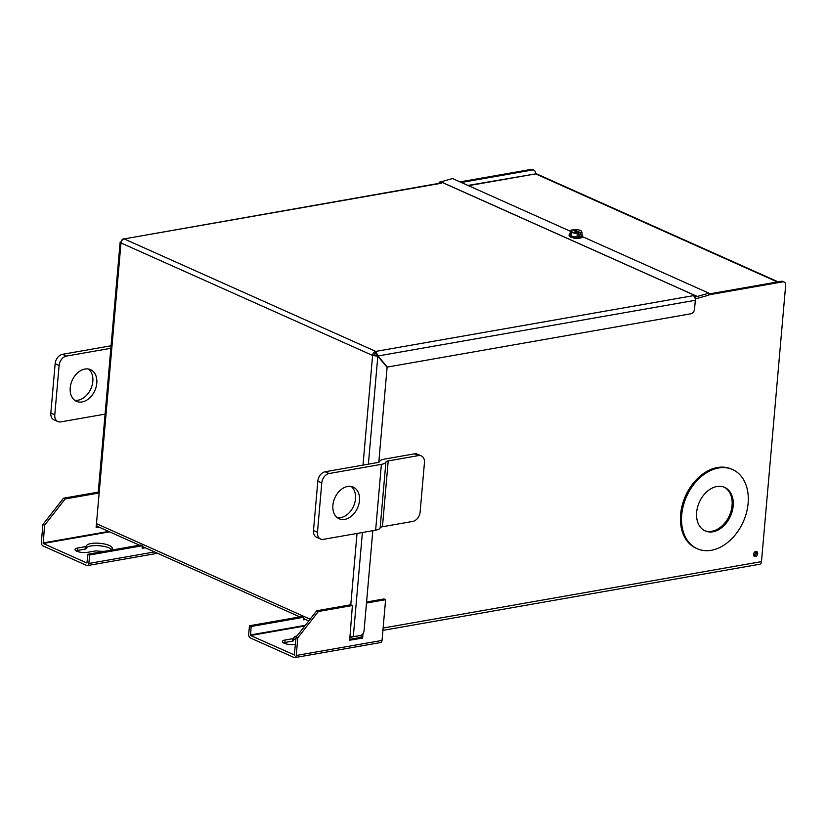 <?xml version="1.0" encoding="UTF-8"?>
<svg xmlns="http://www.w3.org/2000/svg" width="827" height="827" viewBox="0 0 827 827"><rect width="100%" height="100%" fill="white"/><g stroke="black" fill="none" stroke-linecap="round" stroke-linejoin="round"><path stroke-width="1.24" d="M753.924 555.982A2.708 1.943 114.1 0 0 754.069 555.961A2.708 1.943 114.1 0 0 756.095 554.1A2.708 1.943 114.1 0 0 755.981 551.392M755.837 551.413A2.708 1.943 -65.9 0 1 756.715 551.516A2.708 1.943 -65.9 0 1 757.584 554.204A2.708 1.943 -65.9 0 1 755.392 556.561A2.708 1.943 -65.9 0 1 754.503 556.457A2.708 1.943 -65.9 0 1 753.635 553.77A2.708 1.943 -65.9 0 1 755.837 551.413M711.313 550.296A43.355 31.023 -65.9 0 1 697.223 548.725A43.355 31.023 -65.9 0 1 683.35 505.648A43.355 31.023 -65.9 0 1 718.508 468.01A43.355 31.023 -65.9 0 1 732.608 469.571A43.355 31.023 -65.9 0 1 746.471 512.657A43.355 31.023 -65.9 0 1 711.313 550.296M732.608 469.571L731.502 469.085A43.355 31.023 114.1 0 0 717.412 467.513A43.355 31.023 114.1 0 0 682.244 505.152A43.355 31.023 114.1 0 0 696.117 548.239L697.223 548.725M704.635 530.655A23.849 17.067 114.1 0 0 711.83 531.285A23.849 17.067 114.1 0 0 731.058 510.993A23.849 17.067 114.1 0 0 724.09 487.155M716.895 486.524A23.849 17.067 -65.9 0 1 724.648 487.382A23.849 17.067 -65.9 0 1 732.267 511.086A23.849 17.067 -65.9 0 1 712.936 531.782A23.849 17.067 -65.9 0 1 705.183 530.924A23.849 17.067 -65.9 0 1 697.554 507.22A23.849 17.067 -65.9 0 1 716.895 486.524M708.894 293.988L781.37 281.273L782.693 281.862A4.331 3.101 -65.9 0 1 784.099 282.017A4.331 3.101 -65.9 0 1 785.65 285.387L761.481 561.626A3.721 2.336 80 0 1 759.755 564.231L382.922 630.37M535.42 173.815L535.441 173.525A4.331 3.101 114.1 0 0 533.891 170.145A4.331 3.101 114.1 0 0 532.485 169.99L461.311 182.488M781.37 281.273A4.331 3.101 -65.9 0 1 782.776 281.428L784.099 282.017M459.988 181.888L531.161 169.401L532.485 169.99M533.891 170.145L532.567 169.556A4.331 3.101 114.1 0 0 531.161 169.401M782.693 281.862L708.873 294.815M121.662 241.36C121.683 239.623 122.52 238.807 124.164 238.91L440.688 183.056A3.732 2.347 80 0 1 441.639 183.191L439.261 182.126L440.832 181.847A1.654 1.189 114.1 0 0 440.946 181.826L452.545 178.56L570.33 231.229M695.631 296.748L695.455 298.712L697.027 298.444A3.732 2.667 -65.9 0 0 697.275 298.382L708.873 295.125L708.904 293.182L697.306 296.448A1.654 1.189 -65.9 0 1 697.202 296.469L695.631 296.748L693.253 295.684L375.768 351.403L378.022 355.972L387.315 367.064L690.865 313.784A4.331 3.101 114.1 0 0 694.546 309.091L695.321 300.284A3.732 2.347 -100 0 0 695.207 298.609A3.732 2.347 -100 0 0 693.253 295.684M439.158 183.325L439.261 182.126M44.555 525.259L42.901 524.514L41.35 542.212A3.029 1.902 80 0 0 43.025 545.944L86.701 565.472A3.029 1.902 -100 0 0 87.476 565.575A3.029 1.902 -100 0 0 88.882 563.456L89.616 554.989L87.972 554.245L86.918 563.011L43.242 543.484L44.555 525.259L65.157 498.95L99.157 492.985L120.99 242.952L372.605 355.445L377.815 356.241L372.605 355.445A3.732 2.667 -65.9 0 1 375.768 351.403L124.164 238.91A3.732 2.667 114.1 0 0 120.99 242.952L120.122 242.28L121.29 241.649M582.353 237.184L582.87 237.039A3.835 1.375 -179 0 0 583.169 236.967L708.904 293.182M573.204 237.866A3.815 1.365 1 0 0 578.59 238.248M374.186 355.165A1.654 1.189 -65.9 0 1 375.592 353.377L375.768 351.403M695.321 300.284L378.022 355.972L376.709 355.383L375.592 353.377M349.676 636.625A3.732 1.137 5 0 0 353.284 636.707L360.386 635.456A4.331 3.101 114.1 0 0 364.066 630.763L372.822 530.676M349.821 636.8L350.762 637.214L361.182 635.384L361.017 637.359L350.596 639.188A3.732 2.667 -65.9 0 1 349.459 639.085M96.428 524.246A3.732 2.667 114.1 0 0 97.772 526.561L96.201 526.83M376.709 355.383L377.184 355.961M386.633 366.754L387.315 367.064M378.807 462.2L387.108 367.333L377.815 356.241L368.377 464.164M350.762 637.214A1.654 1.189 -65.9 0 1 349.738 636.635M755.175 551.661A2.254 1.613 -65.9 0 1 755.351 552.798A2.254 1.613 -65.9 0 1 753.583 555.206M468.464 185.682L535.648 173.887A4.145 2.967 -65.9 0 1 536.992 174.042L778.104 281.842M777.38 281.966L535.648 173.887L467.927 185.444M581.908 234.672A6.771 2.057 -175 0 1 582.663 235.747L582.58 236.729A6.771 2.057 -175 0 1 578.042 238.269A6.771 2.057 -175 0 1 570.651 237.049A6.771 2.057 -175 0 1 569.09 235.55L569.183 234.558A6.771 2.057 -175 0 1 570.113 233.638M582.663 235.747A6.771 2.057 -175 0 1 578.135 237.277A6.771 2.057 -175 0 1 570.744 236.067A6.771 2.057 -175 0 1 569.183 234.558M572.015 229.854L570.382 230.537L570.082 234.031L571.137 235.995L576.977 237.111L581.763 236.274L582.074 232.78L581.009 230.826M571.788 229.927L571.86 229.906A5.407 1.644 -175 0 1 572.088 229.834L578.859 232.852L578.714 235.25L580.306 234.971L580.513 232.656L582.074 232.78M580.513 232.656L573.68 229.555L573.535 230.475M576.977 237.111L577.287 233.627L578.921 232.935M571.137 235.995L571.447 232.501L577.287 233.627M570.382 230.537L571.447 232.501M578.797 234.299L580.306 234.971M573.68 229.555A5.407 1.644 -175 0 1 578.135 229.803A5.407 1.644 -175 0 1 580.843 230.692A5.407 1.644 -175 0 1 581.577 231.343A5.407 1.644 -175 0 1 580.451 232.573M578.859 232.852A5.407 1.644 -175 0 1 574.403 232.604A5.407 1.644 -175 0 1 570.95 231.064A5.407 1.644 -175 0 1 571.86 229.906M74.564 400.196A17.336 12.415 114.1 0 0 78.11 400.185A17.336 12.415 114.1 0 0 91.735 386.571A17.336 12.415 114.1 0 0 88.499 369.028M82.069 401.953A17.336 12.415 114.1 0 0 96.139 386.902A17.336 12.415 114.1 0 0 90.588 369.669A17.336 12.415 114.1 0 0 84.954 369.038A17.336 12.415 114.1 0 0 70.884 384.09A17.336 12.415 114.1 0 0 76.435 401.322A17.336 12.415 114.1 0 0 82.069 401.953M105.091 414.12L60.712 421.904A8.673 6.202 -65.9 0 1 57.89 421.594A8.673 6.202 -65.9 0 1 54.789 414.844L59.11 365.472A8.673 6.202 -65.9 0 1 66.47 356.075L110.849 348.291M54.789 414.844L50.829 413.076L55.14 363.704L59.11 365.472M50.829 413.076A8.673 6.202 114.1 0 0 53.931 419.816L57.89 421.594M66.47 356.075L62.501 354.307L111.066 345.779M62.501 354.307A8.673 6.202 114.1 0 0 55.14 363.704M347.629 486.483A17.336 12.415 -65.9 0 1 353.263 487.103A17.336 12.415 -65.9 0 1 358.815 504.336A17.336 12.415 -65.9 0 1 344.745 519.397A17.336 12.415 -65.9 0 1 339.111 518.767A17.336 12.415 -65.9 0 1 333.56 501.534A17.336 12.415 -65.9 0 1 347.629 486.483M351.175 486.462A17.336 12.415 -65.9 0 1 354.411 504.015A17.336 12.415 -65.9 0 1 340.786 517.619A17.336 12.415 -65.9 0 1 337.23 517.64M414.554 453.827L418.524 455.594A8.673 6.202 -65.9 0 1 421.346 455.915L417.377 454.137A8.673 6.202 114.1 0 0 414.554 453.827L384.245 459.15A12.725 3.866 -175 0 0 379.727 461.414A6.502 1.974 -175 0 1 377.422 462.582L325.176 471.752A8.673 6.202 114.1 0 0 317.816 481.138L313.495 530.51A8.673 6.202 114.1 0 0 316.596 537.261L320.566 539.039A8.673 6.202 -65.9 0 1 317.465 532.288L313.495 530.51M317.816 481.138L321.786 482.916L317.465 532.288M321.786 482.916A8.673 6.202 -65.9 0 1 329.146 473.52L325.176 471.752M418.524 455.594L388.214 460.918L382.446 526.747A6.502 1.974 -175 0 0 380.141 527.905A12.725 3.866 -175 0 1 375.634 530.179L381.392 464.35L329.146 473.52M381.392 464.35A12.725 3.866 5 0 0 385.899 462.076A6.502 1.974 5 0 1 388.214 460.918M382.446 526.747L412.766 521.423A8.673 6.202 -65.9 0 0 420.126 512.037L424.447 462.665A8.673 6.202 -65.9 0 0 421.346 455.915M320.566 539.039A8.673 6.202 -65.9 0 0 323.388 539.349L375.634 530.179M297.792 637.793L296.138 637.048L316.751 610.75L350.751 604.785L352.395 605.519L318.395 611.484L297.792 637.793L296.242 655.48A3.029 1.902 -100 0 1 294.836 657.599A3.029 1.902 -100 0 1 294.061 657.486L250.385 637.968A3.029 1.902 80 0 1 248.71 634.237L249.454 625.76L251.108 626.494L250.602 635.508L294.484 654.994M295.508 644.243L294.836 644.367A7.629 2.316 -175 0 1 286.659 644.026A7.629 2.316 -175 0 1 282.369 641.525A7.629 2.316 -175 0 1 285.108 640.015L292.696 638.682A2.946 0.899 5 0 0 293.75 638.103A13.005 3.959 -175 0 1 297.089 635.829M294.836 657.599L380.637 642.538A3.029 1.902 -100 0 0 382.033 640.418L385.599 599.689L383.945 598.955L366.578 602.004M296.138 637.048L294.278 655.036M292.696 638.682L292.479 641.142L284.891 642.476A7.629 2.316 5 0 0 283.423 642.858M296.004 638.547A13.005 3.959 5 0 0 293.533 640.563L293.75 638.103M292.479 641.142A2.946 0.899 5 0 0 293.533 640.563M305.67 619.506L303.664 619.826L303.695 617.262L251.108 626.494M349.439 639.364L350.255 639.219M249.454 625.76L302.051 616.528L303.695 617.262M318.395 611.484L316.751 610.75M385.599 599.689L366.485 603.048M363.022 633.596L362.66 637.669L361.048 636.945M360.686 637.41L362.298 638.134L349.428 640.243M349.676 640.346L352.395 605.519M109.753 550.42A13.005 3.959 5 0 0 112.296 548.363A13.005 3.959 5 0 0 104.998 544.114A13.005 3.959 5 0 0 91.053 543.525A13.005 3.959 5 0 0 86.39 546.089A2.946 0.899 -175 0 1 85.336 546.668L77.748 547.991A7.629 2.316 5 0 0 75.009 549.51A7.629 2.316 5 0 0 79.289 552.002A7.629 2.316 5 0 0 87.476 552.343L95.064 551.009A2.946 0.899 -175 0 1 97.39 550.999A13.005 3.959 5 0 0 105.05 551.247M111.542 549.542A13.005 3.959 5 0 0 90.836 545.985A13.005 3.959 5 0 0 86.173 548.539L86.39 546.089M85.336 546.668L85.119 549.118L77.531 550.451A7.629 2.316 5 0 0 76.063 550.834M85.119 549.118A2.946 0.899 5 0 0 86.173 548.539M99.416 527.295L96.139 527.461L99.157 492.985L97.503 492.251L63.503 498.216L65.157 498.95M143.64 547.071L142.079 547.34M89.616 554.989L142.213 545.758L140.559 545.014L87.972 554.245M42.901 524.514L63.503 498.216M145.294 547.805L142.172 548.311L142.213 545.758M761.481 561.626L383.118 628.034M440.832 181.847L697.202 296.469M124.164 238.91L441.639 183.191M440.946 181.826L697.306 296.448M310.125 619.196L96.47 523.667M372.605 355.445L363.012 465.105M357.026 533.446L350.782 604.795M353.284 636.707L362.402 532.505M380.141 527.905L385.899 462.076M304.801 625.998L250.602 635.508M250.364 634.971L305.328 625.326M285.108 640.015L284.891 642.476M382.033 640.418L296.242 655.48M43.242 543.484L109.588 531.844M43.004 542.946L108.657 531.43M77.748 547.991L77.531 550.451M154.535 551.94L88.882 563.456M120.122 242.28L98.227 492.572M308.791 620.901L303.581 618.575M299.86 616.911L142.161 546.399M139.484 545.21L97.772 526.561M87.476 565.575L157.543 553.284"/></g></svg>
